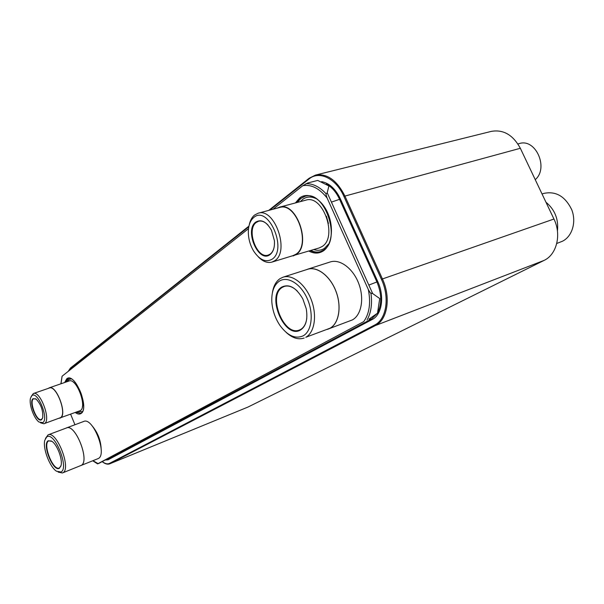 <?xml version="1.0" encoding="UTF-8"?>
<svg xmlns="http://www.w3.org/2000/svg" width="604" height="604" viewBox="0 0 604 604"><rect width="100%" height="100%" fill="white"/><g stroke="black" fill="none" stroke-linecap="round" stroke-linejoin="round"><path stroke-width="0.91" d="M269.829 210.109L309.006 178.995L309.12 178.263L315.522 175.077C327.051 173.242 336.836 180.188 344.861 195.907L382.445 278.957L553.944 219.026C561.735 234.692 556.684 254.662 544.038 260.422L247.972 407.058L109.754 463.812L110.102 463.653L109.513 463.381C107.474 464.37 105.058 463.774 102.265 461.584M553.944 219.026L520.338 148.282C513.045 134.911 503.366 129.279 491.301 131.385L315.522 175.077L309.12 178.263M98.55 463.57L363.736 321.615C369.429 313.582 370.954 302.883 368.319 289.527L327.111 198.029C319.403 188.35 311.302 184.235 302.808 185.692L273.046 209.248M368.319 289.527C369.837 292.336 370.705 293.536 370.932 293.121L372.653 293.552L327.209 192.767L328.908 185.972L317.727 180.43L307.761 182.967L302.808 185.692M92.941 460.716L98.09 463.608L363.736 321.615M70.638 414.253L74.949 424.74M248.508 228.667L62.091 376.216L60.996 383.774M327.225 192.744L326.266 193.975C325.775 193.793 326.062 195.145 327.111 198.029M60.883 383.819L62.091 376.216M98.09 463.608L98.543 463.578M372.653 293.552L379.712 298.55L377.508 313.204L368.923 319.176L371.452 319.01L372.147 319.508L108.04 459.81L105.141 460.044L108.04 459.81M328.342 329.059L330.011 328.289C338.965 323.533 341.887 306.628 335.983 291.302C330.199 275.93 317.085 266.009 307.572 269.233L330.237 261.955C339.871 258.701 353 268.35 358.693 283.442C364.499 298.482 361.396 315.16 352.321 319.939L327.096 329.452M307.572 269.233L306.349 269.694M283.019 277.191L307.595 269.301C317.085 266.085 330.169 275.983 335.945 291.324C341.834 306.613 338.919 323.48 329.988 328.229L305.798 337.281C314.578 332.562 317.289 315.462 311.302 299.856C305.42 284.205 292.366 274.02 283.019 277.191L279.954 278.686C275.952 281.509 273.431 286.19 272.404 292.714M286.213 332.449C292.389 338.074 298.368 339.939 304.152 338.044M303.178 335.832C311.845 331.181 313.944 313.544 307.225 298.572C300.633 283.533 287.277 275.613 279.139 281.29C273.771 285.322 271.347 292.291 271.853 302.196C272.547 310.615 275.228 318.331 279.901 325.36C287.557 335.764 295.318 339.252 303.178 335.832M281.706 287.111C265.971 296.254 285.08 339.886 300.588 329.95C306.047 326.22 307.934 319.154 306.251 308.75L302.823 298.889C296.126 287.489 289.089 283.563 281.706 287.111M297.281 291.03C292.789 286.734 288.455 285.201 284.288 286.424L282.234 287.413C267.519 295.854 283.956 336.745 299.425 330.018L300.747 329.406C304.038 327.421 306.047 323.736 306.772 318.353M101.193 449.837C100.951 440.716 97.908 432.698 92.065 425.782M80.747 465.646L81.095 465.473C90.396 461.63 75.447 423.298 66.493 427.919L83.73 421.449C92.933 416.752 107.754 454.623 98.21 458.564L80.241 465.797M66.493 427.919L66.01 428.138M48.063 434.872L66.508 427.957C75.447 423.344 90.358 461.592 81.079 465.435L62.771 472.826C71.778 469.097 56.731 430.342 48.063 434.872L45.459 438.436M58.143 472.101L62.431 472.992M60.951 472.011C69.641 468.243 54.277 430.667 46.689 437.002L44.794 440.263C42.574 448.1 49.619 466.839 56.436 471.196L60.951 472.011M48.214 440.746C41.797 444.174 53.295 472.464 59.419 468.243L61.08 465.442C62.71 459.312 57.252 444.823 52.012 441.388L48.214 440.746M51.385 440.98L48.584 440.912C42.439 444.151 53.099 471.173 59.29 468.002L60.883 466.175M328.425 223.472L326.394 216.194M293.212 255.93L295.99 254.571C311.875 245.345 296.428 201.087 279.448 207.187L305.783 200.173C323.027 194.043 338.149 237.372 321.985 246.591L319.161 247.957L290.675 256.353M279.448 207.187L277.062 208.176M258.089 213.235L279.531 207.519C296.285 201.502 311.528 245.148 295.854 254.261L293.106 255.605L271.981 262.091L274.684 260.747C290.116 251.642 274.609 207.248 258.089 213.235L254.526 215.069C251.883 217.266 250.109 220.603 249.195 225.081M258.248 256.798C262.823 261.532 267.398 263.299 271.981 262.091M272.064 259.229C287.919 249.377 267.972 204.439 253.68 217.561C250.132 220.634 248.342 225.586 248.312 232.419C248.471 239.108 250.245 245.33 253.642 251.068C259.629 259.992 265.768 262.717 272.064 259.229M255.703 222.144C244.107 230.358 258.723 263.654 270.026 254.609C273.393 251.913 274.85 247.24 274.397 240.596L271.475 230.313C266.47 221.593 261.207 218.874 255.703 222.144M267.965 225.028C264.824 221.766 261.698 220.505 258.603 221.245L256.239 222.453C245.971 229.58 256.904 259.335 268.229 255.069L270.192 254.088C272.17 252.623 273.499 250.237 274.178 246.93M82.34 406.817C84.915 401.041 79.35 385.375 73.718 382.521M60.007 418.157L60.596 417.847C67.505 414.125 56.263 384.431 49.241 387.828L69.113 380.981C76.361 377.523 87.482 406.809 80.347 410.607L58.95 418.315M48.328 388.372L49.241 387.828M33.348 393.536L49.309 388.032C56.24 384.68 67.331 413.966 60.513 417.651L44.643 423.472C51.28 419.848 40.09 390.229 33.348 393.536L31.174 396.488M40.528 422.853L44.077 423.774M42.824 422.626C49.226 418.95 37.478 390.207 31.846 395.703L30.54 398.028C28.705 404.016 33.869 418.564 39.064 422.053L42.824 422.626M33.054 398.67C28.305 401.796 37.123 423.472 41.608 419.644L42.725 417.689C43.201 410.539 41.004 404.348 36.134 399.108L33.054 398.67M35.696 398.806L33.424 398.844C29.015 401.683 36.701 421.751 41.344 419.501L42.574 418.195M557.439 231.121C558.715 219.297 554.887 209.663 545.956 202.204M542.045 193.982L543.91 193.386C555.914 190.909 565.185 196.338 571.716 209.671C576.586 222.008 572.222 236.413 562.505 241.207L556.76 243.472M517.915 143.948L519.274 143.586C535.65 138.029 549.013 168.055 535.242 179.66M322.725 251.294L320.173 251.694M309.006 178.995C319.093 170.351 336.013 178.293 343.887 196.36L381.456 279.403L382.445 278.957C391.128 297.417 387.443 319.894 375.454 325.526L544.038 260.422M381.456 279.403C389.965 297.493 386.371 319.524 374.631 325.05L109.513 463.381M247.972 407.058L110.102 463.653L375.454 325.526L374.631 325.05M68.456 371.181L70.328 368.553L248.795 226.81M70.562 367.987L70.328 368.553M343.887 196.36L520.338 148.282M321.622 181.638C329.286 183.103 335.545 188.856 340.399 198.905L377.749 281.555C384.786 296.534 381.879 314.82 372.147 319.508M377.198 313.453L371.452 319.01L107.55 459.508L105.647 459.772M326.341 184.122C331.785 187.006 336.194 192.072 339.576 199.32L340.399 198.905M368.817 285.088L376.904 281.947L339.576 199.32L331.43 202.121M377.734 312.525C381.985 303.759 381.705 293.567 376.904 281.947L377.749 281.555M295.409 202.936L299.539 198.059C307.776 191.445 321.117 198.097 327.602 212.691C334.208 227.187 331.958 245.337 323.216 250.985C318.852 253.748 314.088 253.786 308.931 251.098M64.666 382.513L66.689 378.867C74.647 371.4 90.041 408.598 80.981 413.521C79.418 414.51 77.531 414.185 75.326 412.54M323.253 250.275L320.271 251.679C317.07 252.638 313.755 252.298 310.313 250.675M296.806 202.567L300.384 198.573L304.786 196.376C324.325 189.203 341.955 239.901 323.359 250.192L320.271 251.679M297.349 202.423L300.928 198.429L305.058 196.308M320.535 251.596C317.417 252.449 314.186 252.087 310.849 250.509M328.493 244.129L324.476 248.319C321.26 250.418 317.712 250.841 313.846 249.588M300.384 201.608L302.604 199.456C306.47 196.587 310.849 196.255 315.749 198.474M65.428 382.249L67.286 379.161L68.229 378.64C76.051 374.465 89.249 409.044 81.14 412.97L80.528 413.287L76.081 412.26M81.072 413.03L80.528 413.287M80.725 413.211L76.489 412.109M65.844 382.106L68.433 378.58M67.467 381.547L68.886 379.591L71.053 378.95M82.091 411.611L78.097 411.52M367.051 319.977C371.098 312.797 372.396 303.842 370.932 293.121M326.266 193.975C319.735 186.863 312.947 183.442 305.903 183.714M102.174 461.63C104.968 463.917 107.497 464.642 109.754 463.812M68.237 371.354L70.419 368.07M70.457 368.04L248.939 226.115M268.697 210.411L309.074 178.301M92.767 460.792L97.599 463.902"/></g></svg>
